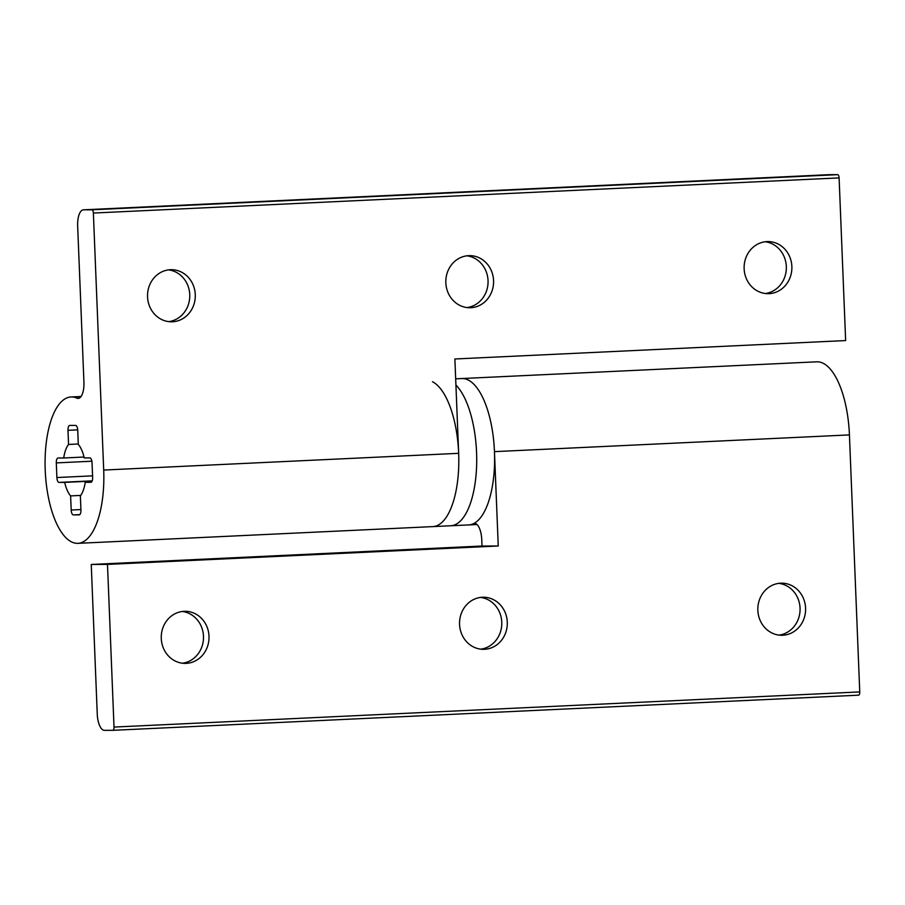 <?xml version="1.0" encoding="UTF-8"?>
<svg xmlns="http://www.w3.org/2000/svg" width="905" height="905" viewBox="0 0 905 905"><rect width="100%" height="100%" fill="white"/><g stroke="black" fill="none" stroke-linecap="round" stroke-linejoin="round"><path stroke-width="1.36" d="M432.364 526.62A73.271 29.22 -92.7 0 0 432.873 526.608A73.271 29.22 -92.7 0 0 458.812 460.147A73.271 29.22 -92.7 0 0 432.477 381.729M77.909 543.339A73.271 29.22 -92.7 0 0 103.702 470.057L93.373 213.048A3.258 1.301 -92.7 0 0 91.948 209.802L83.498 209.824A16.279 6.493 -92.7 0 0 83.384 209.836A16.279 6.493 -92.7 0 0 77.66 226.114L83.927 382.136A16.279 6.493 87.3 0 1 78.192 398.426A16.279 6.493 87.3 0 1 78.079 398.426A16.279 6.493 87.3 0 1 76.891 398.155A73.271 29.22 -92.7 0 0 71.518 396.956A73.271 29.22 -92.7 0 0 71.009 396.967A73.271 29.22 -92.7 0 0 45.25 470.894A73.271 29.22 -92.7 0 0 77.4 543.351A73.271 29.22 -92.7 0 0 77.909 543.339L450.781 525.76A73.271 29.22 -92.7 0 0 476.596 466.301A73.271 29.22 -92.7 0 0 455.928 385.044A73.271 29.22 -92.7 0 1 476.596 466.301A73.271 29.22 -92.7 0 1 450.781 525.76A73.271 29.22 -92.7 0 1 450.26 525.782M91.247 564.46L482.003 546.032L481.754 539.663A16.279 6.493 -92.7 0 0 474.492 523.429A16.279 6.493 -92.7 0 0 473.428 523.701A73.271 29.22 87.3 0 1 468.677 524.923A73.271 29.22 -92.7 0 0 494.435 450.995A73.271 29.22 -92.7 0 0 462.285 378.539A73.271 29.22 -92.7 0 0 461.776 378.55A73.271 29.22 87.3 0 1 462.285 378.539A73.271 29.22 87.3 0 1 494.458 451.64L498.248 545.986L107.491 564.403L91.247 564.46L97.254 714.102A16.279 6.493 -92.7 0 0 104.403 730.346L112.854 730.324A3.258 1.301 -92.7 0 0 112.876 730.324A3.258 1.301 -92.7 0 0 114.019 727.066L107.491 564.403M765.144 241.759A26.053 23.881 -90.2 0 1 786.332 266.523A26.053 23.881 -90.2 0 1 765.325 293.514M791.864 266.5A26.053 23.881 -90.2 0 1 768.085 293.673A26.053 23.881 -90.2 0 1 744.136 268.751A26.053 23.881 -90.2 0 1 767.904 241.578A26.053 23.881 -90.2 0 1 791.864 266.5M466.856 255.821A26.053 23.881 -90.2 0 1 488.044 280.584A26.053 23.881 -90.2 0 1 467.025 307.576M493.564 280.561A26.053 23.881 -90.2 0 1 469.797 307.734A26.053 23.881 -90.2 0 1 445.837 282.812A26.053 23.881 -90.2 0 1 469.616 255.64A26.053 23.881 -90.2 0 1 493.564 280.561M168.568 269.882A26.053 23.881 -90.2 0 1 189.756 294.645A26.053 23.881 -90.2 0 1 168.737 321.626M195.276 294.623A26.053 23.881 -90.2 0 1 171.498 321.795A26.053 23.881 -90.2 0 1 147.549 296.874A26.053 23.881 -90.2 0 1 171.328 269.701A26.053 23.881 -90.2 0 1 195.276 294.623M432.873 526.608A73.271 29.22 -92.7 0 0 458.665 453.326L454.876 358.98L845.643 340.563L839.105 177.9A3.258 1.301 -92.7 0 0 837.679 174.654L829.229 174.676A16.279 6.493 -92.7 0 0 829.116 174.676A16.279 6.493 -92.7 0 0 829.003 174.688M63.701 457.987L58.056 458.009A4.887 1.946 -92.7 0 0 58.022 458.009A4.887 1.946 -92.7 0 0 56.302 462.896L56.891 477.535A4.887 1.946 -92.7 0 0 59.029 482.41L64.674 482.388A28.496 11.358 -92.7 0 0 70.624 495.895L71.19 510.024A4.887 1.946 -92.7 0 0 73.339 514.9L79.188 514.877A4.887 1.946 -92.7 0 0 79.221 514.877A4.887 1.946 -92.7 0 0 80.941 509.99L80.364 495.861A28.496 11.358 -92.7 0 0 85.228 482.32L90.873 482.297A4.887 1.946 -92.7 0 0 90.907 482.297A4.887 1.946 -92.7 0 0 92.627 477.41L92.039 462.772A4.887 1.946 -92.7 0 0 89.889 457.907L84.244 457.919A28.496 11.358 -92.7 0 0 78.305 444.423L77.74 430.282A4.887 1.946 -92.7 0 0 75.59 425.418L69.742 425.429A4.887 1.946 -92.7 0 0 69.708 425.429A4.887 1.946 -92.7 0 0 67.988 430.316L68.554 444.457A28.496 11.358 -92.7 0 0 63.701 457.987L84.029 457.036M68.554 444.457L78.283 443.993M64.674 482.388L92.106 481.098M70.624 495.895L80.703 495.42M85.228 482.32L91.507 482.026M778.866 583.352A26.053 23.881 -90.2 0 1 800.054 608.115A26.053 23.881 -90.2 0 1 779.035 635.106M805.574 608.092A26.053 23.881 -90.2 0 1 781.807 635.265A26.053 23.881 -90.2 0 1 757.847 610.343A26.053 23.881 -90.2 0 1 781.626 583.171A26.053 23.881 -90.2 0 1 805.574 608.092M480.578 597.413A26.053 23.881 -90.2 0 1 501.766 622.176A26.053 23.881 -90.2 0 1 480.747 649.168M507.286 622.154A26.053 23.881 -90.2 0 1 483.508 649.326A26.053 23.881 -90.2 0 1 459.559 624.405A26.053 23.881 -90.2 0 1 483.338 597.232A26.053 23.881 -90.2 0 1 507.286 622.154M182.29 611.475A26.053 23.881 -90.2 0 1 203.478 636.226A26.053 23.881 -90.2 0 1 182.459 663.218M208.998 636.215A26.053 23.881 -90.2 0 1 185.22 663.388A26.053 23.881 -90.2 0 1 161.271 638.466A26.053 23.881 -90.2 0 1 185.05 611.294A26.053 23.881 -90.2 0 1 208.998 636.215M858.607 695.176L112.876 730.324L858.585 695.176A3.258 1.301 -92.7 0 0 858.607 695.176A3.258 1.301 -92.7 0 0 859.75 691.918L849.433 434.909A73.271 29.22 -92.7 0 0 817.249 361.808A73.271 29.22 -92.7 0 0 816.74 361.819L455.679 378.833M450.781 525.76L468.677 524.923A73.271 29.22 87.3 0 1 468.168 524.934M498.248 545.986L482.003 546.032M103.702 470.057L458.665 453.326M76.891 398.155L79.47 398.042M93.373 213.048L839.105 177.9M91.948 209.802L837.679 174.654M83.498 209.824L829.229 174.676M56.302 462.896L91.869 461.222M56.891 477.535L92.559 475.849M59.029 482.41L92.197 480.849M71.19 510.024L80.918 509.56M73.339 514.9L79.821 514.594M67.988 430.316L77.706 429.864M473.428 523.701L475.566 523.599M114.019 727.066L859.75 691.918M494.458 451.64L849.433 434.909M71.009 396.967L81.065 396.492M83.384 209.836L829.116 174.676M468.677 524.923L477.014 524.527"/></g></svg>
